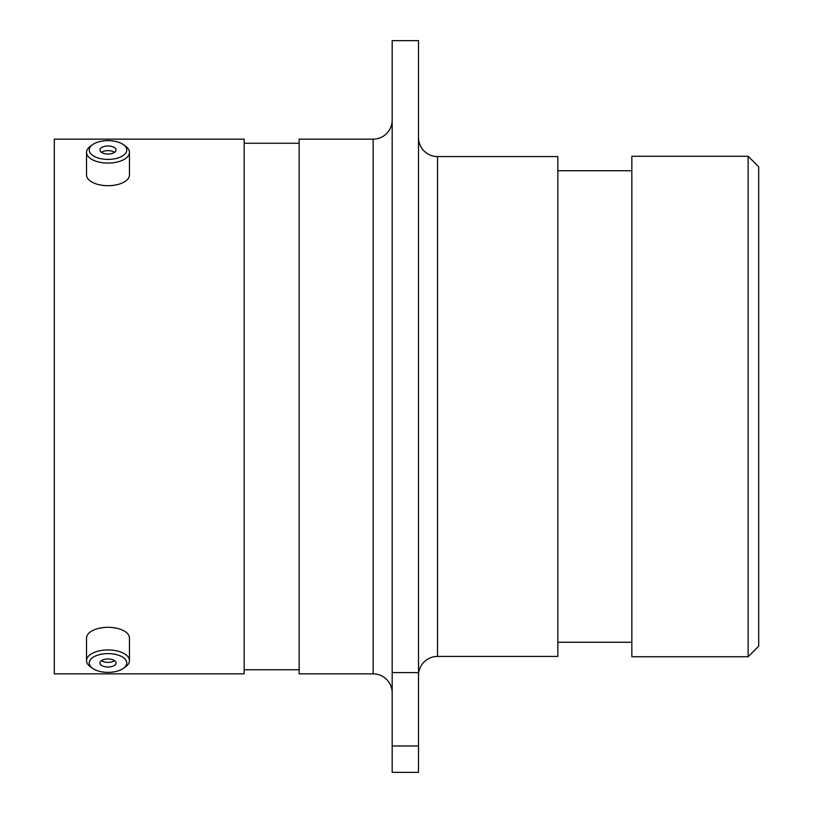 <?xml version="1.0" encoding="UTF-8"?>
<svg xmlns="http://www.w3.org/2000/svg" width="813" height="813" viewBox="0 0 813 813"><rect width="100%" height="100%" fill="white"/><g stroke="black" fill="none" stroke-linecap="round" stroke-linejoin="round"><path stroke-width="1.22" d="M748.133 156.259L758.702 166.828L758.702 646.172L748.133 656.741L748.133 156.259L631.843 156.259L631.843 656.741L748.133 656.741M392.171 40.65L418.502 40.65L418.502 672.605L392.171 672.605L392.171 40.65M418.502 675.451A19.034 19.034 0 0 1 437.526 656.426L557.84 656.426L557.84 156.574L437.526 156.574L437.526 656.426M418.502 137.549A19.034 19.034 0 0 0 437.526 156.574M392.171 120.1A19.034 19.034 0 0 1 373.147 139.135L299.143 139.135L299.143 673.865L373.147 673.865L373.147 139.135M392.171 692.9A19.034 19.034 0 0 0 373.147 673.865M631.843 170.74L557.84 170.74M631.843 642.26L557.84 642.26M299.143 143.261L244.164 143.261M299.143 669.739L244.164 669.739M244.164 673.865L244.164 139.135L54.298 139.135L54.298 673.865L244.164 673.865M392.171 745.968L418.502 745.968L418.502 772.35L392.171 772.35L392.171 672.605M418.502 745.968L418.502 672.605M100.04 671.487A18.78 9.39 180 0 0 123.332 668.408A18.78 9.39 180 0 0 115.954 654.485A18.78 9.39 180 0 0 93.597 656.965A18.78 9.39 180 0 0 92.672 668.408A18.78 9.39 180 0 0 100.04 671.487M92.672 668.408L90.477 666.853A21.463 10.732 0 0 1 86.534 660.664A21.463 10.732 0 0 1 117.092 650.939A21.463 10.732 0 0 1 129.46 660.664A21.463 10.732 0 0 1 125.527 666.853L123.332 668.408M111.411 659.333A8.059 4.024 180 0 0 99.948 662.981A8.059 4.024 180 0 0 104.582 666.63A8.059 4.024 180 0 0 116.056 662.981A8.059 4.024 180 0 0 111.411 659.333M101.422 660.664A8.059 4.024 180 0 0 104.582 661.985A8.059 4.024 180 0 0 114.572 660.664M86.534 660.664L86.534 638.042A21.463 10.732 0 0 1 117.092 628.327A21.463 10.732 0 0 1 129.46 638.042L129.46 660.664M100.04 158.515A18.78 9.39 -0 0 0 122.407 156.035A18.78 9.39 -0 0 0 123.332 144.592A18.78 9.39 -0 0 0 115.954 141.513A18.78 9.39 -0 0 0 92.672 144.592A18.78 9.39 -0 0 0 100.04 158.515M123.332 144.592L125.527 146.147A21.463 10.732 180 0 1 129.46 152.336A21.463 10.732 180 0 1 98.901 162.061A21.463 10.732 180 0 1 86.534 152.336A21.463 10.732 180 0 1 90.477 146.147L92.672 144.592M111.411 146.37A8.059 4.024 -0 0 0 99.948 150.019A8.059 4.024 -0 0 0 104.582 153.667A8.059 4.024 -0 0 0 116.056 150.019A8.059 4.024 -0 0 0 111.411 146.37M114.572 152.336A8.059 4.024 -0 0 0 111.411 151.015A8.059 4.024 -0 0 0 101.422 152.336M129.46 152.336L129.46 174.958A21.463 10.732 180 0 1 98.901 184.673A21.463 10.732 180 0 1 86.534 174.958L86.534 152.336"/></g></svg>
